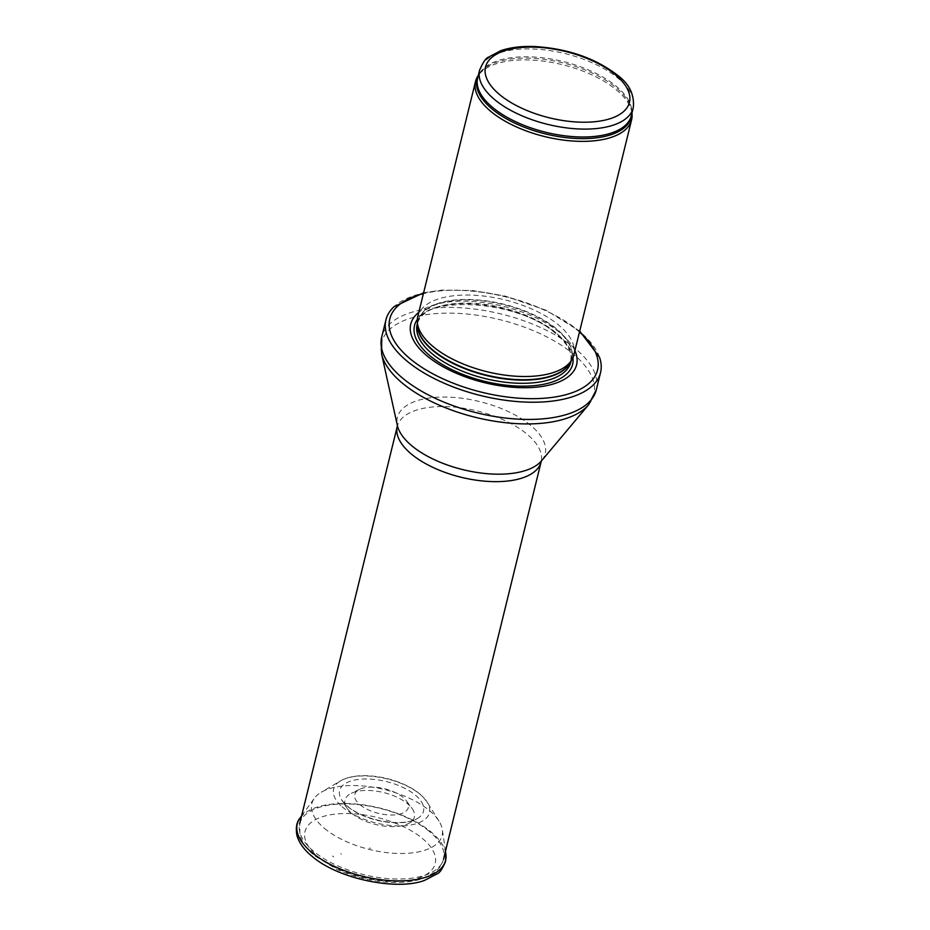 <?xml version="1.0" encoding="UTF-8"?>
<svg xmlns="http://www.w3.org/2000/svg" width="930" height="930" viewBox="0 0 930 930"><rect width="100%" height="100%" fill="white"/><g stroke="black" fill="none" stroke-linecap="round" stroke-linejoin="round"><path stroke-width="0.7" stroke-dasharray="4.65 3.49" d="M631.947 113.169A80.364 37.014 13.8 0 0 631.877 112.67A80.364 37.014 13.8 0 0 616.218 89.757A80.364 37.014 13.8 0 0 540.098 60.752A80.364 37.014 13.8 0 0 478.601 75.016A80.364 37.014 13.8 0 0 478.299 75.435M573.856 354.946A80.364 37.014 13.8 0 0 558.453 324.907A80.364 37.014 13.8 0 0 475.056 295.287A80.364 37.014 13.8 0 0 417.768 316.607M574.891 350.703A85.386 39.327 13.8 0 0 560.244 332.882A85.386 39.327 13.8 0 0 418.814 312.364M599.525 357.283A110.496 50.894 13.8 0 0 579.378 331.278A110.496 50.894 13.8 0 0 393.936 306.784M360.05 804.787A27.551 12.683 13.8 0 0 360.119 804.845A27.551 12.683 13.8 0 0 395.006 814.866A27.551 12.683 13.8 0 0 406.352 800.777A27.551 12.683 13.8 0 0 384.555 788.733A27.551 12.683 13.8 0 0 359.654 789.314A27.551 12.683 13.8 0 0 360.05 804.787M369.57 848.218L370.442 848.265L369.57 848.218M351.854 813.366A35.712 16.449 13.8 0 0 409.142 823.19A35.712 16.449 13.8 0 0 411.874 808.182A35.712 16.449 13.8 0 0 383.613 792.569A35.712 16.449 13.8 0 0 351.331 793.313A35.712 16.449 13.8 0 0 346.797 807.879A35.712 16.449 13.8 0 0 351.342 812.936A35.712 16.449 13.8 0 0 351.854 813.366M333.614 856.96L332.533 856.03A45.803 21.099 13.8 0 0 333.614 856.96M341.38 854.159A36.316 16.728 -166.2 0 1 340.775 853.635L341.38 854.159M324.361 828.281A67.041 30.876 13.8 0 0 324.721 828.584A67.041 30.876 13.8 0 0 400.051 853.496A67.041 30.876 13.8 0 0 442.355 829.723A67.041 30.876 13.8 0 0 439.018 821.167A67.041 30.876 13.8 0 0 384.357 789.524A67.041 30.876 13.8 0 0 321.257 792.244A67.041 30.876 13.8 0 0 314.34 798.277A67.041 30.876 13.8 0 0 324.361 828.281M633.249 107.868A79.108 36.433 13.8 0 0 618.09 78.294A79.108 36.433 13.8 0 0 535.994 49.139A79.108 36.433 13.8 0 0 479.601 70.134M631.702 114.146A79.41 36.572 13.8 0 0 631.493 110.263L631.307 115.762A79.108 36.433 13.8 0 0 616.148 86.188A79.108 36.433 13.8 0 0 534.064 57.032A79.108 36.433 13.8 0 0 477.66 78.027L480.043 73.063A79.41 36.572 13.8 0 0 478.055 76.411M631.877 112.67L631.493 110.263A79.41 36.572 13.8 0 0 616.02 87.629A79.41 36.572 13.8 0 0 540.807 58.962A79.41 36.572 13.8 0 0 480.043 73.063L478.601 75.016M570.381 362.258A79.108 36.433 13.8 0 0 571.578 358.91L569.799 363.223A79.178 36.468 13.8 0 0 556.593 328.883A79.178 36.468 13.8 0 0 469.278 299.495A79.178 36.468 13.8 0 0 417.524 325.814L417.942 321.175A79.108 36.433 13.8 0 0 417.454 324.698M571.032 361.154L571.578 358.91A79.108 36.433 13.8 0 0 556.431 329.348A79.108 36.433 13.8 0 0 474.335 300.181A79.108 36.433 13.8 0 0 417.942 321.175L417.384 323.419M555.652 332.498A79.108 36.433 13.8 0 0 473.556 303.343A79.108 36.433 13.8 0 0 417.163 324.338C419.36 294.601 518.359 299.076 555.942 333.777C564.975 341.426 570.02 348.773 571.067 355.806L570.811 362.072A79.108 36.433 13.8 0 0 555.652 332.498M572.95 357.632A81.398 37.491 13.8 0 0 557.012 333.905A81.398 37.491 13.8 0 0 479.403 304.47A81.398 37.491 13.8 0 0 417.326 319.409M579.483 332.022A106.985 49.278 13.8 0 0 577.077 329.964A106.985 49.278 13.8 0 0 423.394 293.682M596.328 389.786A110.496 50.894 13.8 0 0 575.159 348.483A110.496 50.894 13.8 0 0 460.49 307.749A110.496 50.894 13.8 0 0 381.707 337.067M588.609 404.759A109.287 50.336 13.8 0 0 572.961 353.737A109.287 50.336 13.8 0 0 448.248 313.119A109.287 50.336 13.8 0 0 381.602 353.923M530.612 425.324A76.097 35.049 13.8 0 0 443.773 397.04A76.097 35.049 13.8 0 0 397.366 425.44L397.261 426.44A74.086 34.119 13.8 0 1 450.074 406.782A74.086 34.119 13.8 0 1 526.95 434.089A74.086 34.119 13.8 0 1 541.144 461.78L541.504 460.85A76.097 35.049 13.8 0 0 530.612 425.324M429.358 831.432A74.086 34.119 13.8 0 0 352.47 804.125A74.086 34.119 13.8 0 0 299.658 823.782A74.086 34.119 13.8 0 0 313.852 851.473A74.086 34.119 13.8 0 0 390.728 878.78A74.086 34.119 13.8 0 0 443.552 859.122A74.086 34.119 13.8 0 0 429.358 831.432M317.839 856.588A67.053 30.888 13.8 0 0 430.474 871.352A67.053 30.888 13.8 0 0 362.026 814.61A67.053 30.888 13.8 0 0 317.839 856.588M347.878 806.74A43.21 19.902 13.8 0 0 417.175 818.644A43.21 19.902 13.8 0 0 386.31 781.56A43.21 19.902 13.8 0 0 341.787 800.137A43.21 19.902 13.8 0 0 346.634 805.659A43.21 19.902 13.8 0 0 347.878 806.74M445.854 853.833A76.365 35.177 13.8 0 0 379.812 808.042A76.365 35.177 13.8 0 0 300.065 818.028M342.066 806.729A49.337 22.727 13.8 0 0 343.1 807.612A49.337 22.727 13.8 0 0 404.132 825.794A49.337 22.727 13.8 0 0 427.207 802.183A49.337 22.727 13.8 0 0 386.973 778.863A49.337 22.727 13.8 0 0 340.52 780.886A49.337 22.727 13.8 0 0 342.066 806.729M423.627 292.764L441.82 290.114L472.359 290.509L504.781 295.961L546.015 310.213L579.704 331.103M443.552 859.122C440.82 868.039 435.6 871.491 434.415 872.421L422.278 878.664C413.501 881.559 403.271 882.803 391.6 882.407C372.814 881.605 354.737 877.339 337.358 869.62L314.84 855.937C307.179 849.683 302.215 842.847 299.96 835.419L299.658 823.782M346.797 807.879L341.787 800.137L346.332 805.287C350.668 809.17 356.457 812.622 363.711 815.645C375.836 820.493 387.891 822.794 399.888 822.538C407.41 822.225 413.164 820.923 417.175 818.644L409.142 823.19M445.482 851.252L442.355 829.723M301.587 815.912L314.34 798.277M439.018 821.167L427.207 802.183L422.72 796.615C417.268 791.221 409.909 786.664 400.656 782.921C389.926 778.666 378.952 776.271 367.757 775.748C356.481 775.294 347.401 777.003 340.52 780.886L321.257 792.244M406.352 800.777L411.874 808.182M359.654 789.314L351.331 793.313M369.466 848.032L370.442 848.265"/><path stroke-width="1.4" d="M478.299 75.435A80.364 37.014 13.8 0 0 475.521 81.468A80.364 37.014 13.8 0 0 544.736 136.582A80.364 37.014 13.8 0 0 631.61 119.796A80.364 37.014 13.8 0 0 631.947 113.169M475.521 81.468L417.768 316.607A80.364 37.014 13.8 0 0 417.303 321.792A80.364 37.014 13.8 0 0 486.983 371.721A80.364 37.014 13.8 0 0 571.869 359.759A80.364 37.014 13.8 0 0 573.856 354.946L631.61 119.796M418.814 312.364A85.386 39.327 13.8 0 0 484.298 382.625A85.386 39.327 13.8 0 0 574.891 350.703M423.627 292.764L393.936 306.784A110.496 50.894 13.8 0 0 385.938 319.862A110.496 50.894 13.8 0 0 481.101 395.645A110.496 50.894 13.8 0 0 600.548 372.581A110.496 50.894 13.8 0 0 599.525 357.283L579.704 331.103M479.601 70.134A79.108 36.433 13.8 0 0 547.735 124.388A79.108 36.433 13.8 0 0 633.249 107.868C634.679 94.895 629.389 83.979 617.381 75.109C595.037 58.02 567.323 48.488 534.239 46.5C521.335 46.07 510.163 47.465 500.724 50.697L488.227 57.323C485.995 57.927 483.112 62.194 479.601 70.134L477.66 78.027A79.108 36.433 13.8 0 0 545.794 132.281A79.108 36.433 13.8 0 0 631.307 115.762L633.249 107.868M615.242 74.644A74.086 34.119 -166.2 0 1 566.428 121.028A74.086 34.119 -166.2 0 1 490.796 58.334A74.086 34.119 -166.2 0 1 615.242 74.644M478.055 76.411A79.41 36.572 13.8 0 0 545.399 133.897A79.41 36.572 13.8 0 0 631.702 114.146M417.303 321.792L417.524 325.814A79.178 36.468 13.8 0 0 486.169 375.011A79.178 36.468 13.8 0 0 569.799 363.223L571.869 359.759M417.454 324.698A79.108 36.433 13.8 0 0 486.065 375.429A79.108 36.433 13.8 0 0 570.381 362.258M417.384 323.419L417.163 324.338A79.108 36.433 13.8 0 0 485.297 378.591A79.108 36.433 13.8 0 0 570.811 362.072L571.032 361.154M417.326 319.409A81.398 37.491 13.8 0 0 484.623 381.323A81.398 37.491 13.8 0 0 572.95 357.632M423.394 293.682A106.985 49.278 13.8 0 0 413.327 361.34A106.985 49.278 13.8 0 0 557.058 396.645A106.985 49.278 13.8 0 0 579.483 332.022M385.938 319.862L381.707 337.067A110.496 50.894 13.8 0 0 476.881 412.85A110.496 50.894 13.8 0 0 596.328 389.786L600.548 372.581M588.609 404.759L541.504 460.85A76.097 35.049 13.8 0 1 462.931 469.65A76.097 35.049 13.8 0 1 397.366 425.44L381.602 353.923A109.287 50.336 13.8 0 0 475.753 417.407A109.287 50.336 13.8 0 0 588.609 404.759L596.328 389.786M397.354 425.382L397.261 426.44A74.086 34.119 13.8 0 0 461.059 477.241A74.086 34.119 13.8 0 0 541.144 461.78L541.551 460.792M311.887 852.531A76.365 35.177 13.8 0 0 397.691 880.908A76.365 35.177 13.8 0 0 445.854 853.833L445.517 861.622C442.32 868.969 439.599 872.991 437.356 873.712L425.08 880.14C399.214 890.859 339.311 879.966 311.934 856.228C303.959 849.648 298.949 842.708 296.926 835.396C295.566 827.793 296.624 822.004 300.065 818.028A76.365 35.177 13.8 0 0 311.887 852.531M381.602 353.923L381.707 337.067M397.261 426.44L299.658 823.782M541.144 461.78L443.552 859.122M445.854 853.833L445.482 851.252M300.065 818.028L301.587 815.912"/></g></svg>
